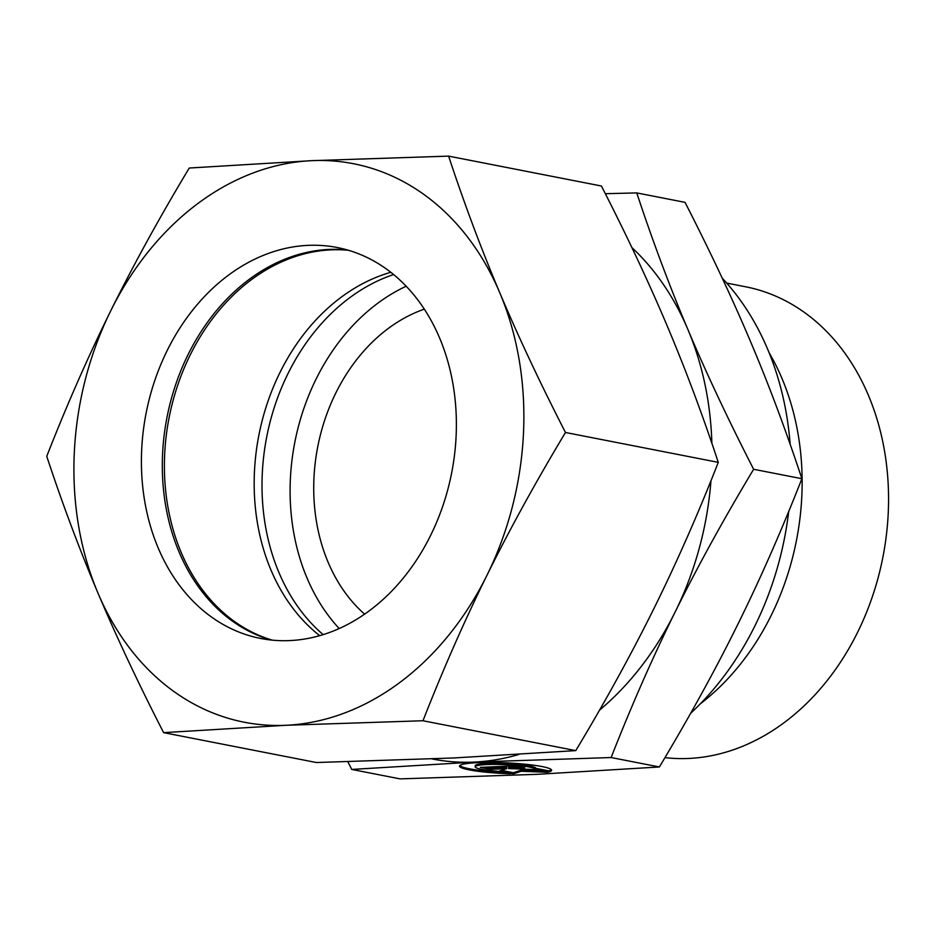 <?xml version="1.0" encoding="UTF-8"?>
<svg xmlns="http://www.w3.org/2000/svg" width="935" height="935" viewBox="0 0 935 935"><rect width="100%" height="100%" fill="white"/><g stroke="black" fill="none" stroke-linecap="round" stroke-linejoin="round"><path stroke-width="1.4" d="M726.694 283.083L745.44 286.741A239.021 186.801 101.1 0 1 888.25 512.66A239.021 186.801 101.1 0 1 664.96 757.642M769.049 352.6A239.021 186.801 101.1 0 1 801.833 495.76A239.021 186.801 101.1 0 1 700.385 703.774M788.696 511.527A278.852 217.937 101.1 0 1 690.661 713.276M323.183 634.655A200.604 156.788 101.1 0 1 262.267 474.045A200.604 156.788 101.1 0 1 393.588 274.551M339.218 628.565A200.604 156.788 101.1 0 1 290.353 479.538A200.604 156.788 101.1 0 1 406.152 286.239M364.65 614.166A170.731 133.436 101.1 0 1 313.938 478.451A170.731 133.436 101.1 0 1 424.291 309.158M710.962 480.707A284.544 222.39 101.1 0 1 675.152 611.993C697.241 567.229 723.398 519.65 753.622 469.276C727.956 419.114 706.077 372.586 687.973 329.681C669.787 286.764 652.712 241.172 636.758 192.914L685.039 202.357C710.693 252.508 732.584 299.048 750.688 341.941C768.874 384.858 785.938 430.451 801.891 478.708C781.379 530.986 760.038 579.501 737.867 624.253C715.778 669.016 689.621 716.596 659.397 766.969L536.935 774.332L400.028 778.878L351.759 769.435L474.22 762.072L611.128 757.537C631.639 705.259 652.992 656.744 675.152 611.993A284.544 222.39 101.1 0 1 599.499 710.179M548.798 771.994L535.965 769.493A30.423 3.553 -177.4 0 0 505.332 764.643A30.423 3.553 -177.4 0 0 475.179 766.829A30.423 3.553 -177.4 0 0 475.19 766.922A30.423 3.553 -177.4 0 0 497.385 771.258L510.218 773.771A46.095 5.376 2.6 0 1 459.529 766.116A46.095 5.376 2.6 0 1 500.926 762.644A46.095 5.376 2.6 0 1 551.627 770.3A46.095 5.376 2.6 0 1 548.798 771.994L548.845 770.872A46.095 5.376 -177.4 0 0 551.393 769.715M535.965 769.493L536.012 768.36L548.845 770.872M475.237 765.788A30.423 3.553 2.6 0 1 475.237 765.695A30.423 3.553 2.6 0 1 505.391 763.509A30.423 3.553 2.6 0 1 536.012 768.36M459.81 765.555A46.095 5.376 -177.4 0 0 502.831 772.322M533.476 769.528L547.594 772.287L521.204 771.258L513.385 773.864L499.278 771.094L506.676 768.64L490.478 769.376L480.321 767.39L514.53 765.823L524.687 767.81L508.5 768.558L533.476 769.528M508.5 768.558L508.546 767.425L520.012 766.899M485.043 767.179L490.536 768.254L506.723 767.506L506.676 768.64M490.478 769.376L490.536 768.254M501.429 770.382L513.432 772.731L521.251 770.124L540.36 770.872M513.385 773.864L513.432 772.731M521.204 771.258L521.251 770.124M753.622 469.276L801.891 478.708M636.758 192.914L605.331 193.697M611.128 757.537L659.397 766.969M347.843 761.733L351.759 769.435M518.82 754.475A284.544 222.39 101.1 0 1 474.22 762.072A284.544 222.39 101.1 0 1 431.923 758.916M631.873 247.553A284.544 222.39 101.1 0 1 687.973 329.681A284.544 222.39 101.1 0 1 711.874 443.354M722.241 278.186A278.852 217.937 101.1 0 1 790.145 444.265M319.747 635.683A199.178 155.677 101.1 0 1 254.425 472.233A199.178 155.677 101.1 0 1 390.795 272.319M272.284 640.148A199.178 155.677 101.1 0 1 164.653 454.69A199.178 155.677 101.1 0 1 348.51 250.299M271.208 640.043A199.178 155.677 101.1 0 1 162.561 454.281A199.178 155.677 101.1 0 1 347.481 249.996M141.664 450.191A199.178 155.677 101.1 0 1 337.114 247.494A199.178 155.677 101.1 0 1 456.128 435.757A199.178 155.677 101.1 0 1 260.666 638.453A199.178 155.677 101.1 0 1 141.664 450.191M448.613 156.122L311.717 160.668A284.544 222.39 101.1 0 1 499.828 292.9A284.544 222.39 101.1 0 1 523.506 432.671A284.544 222.39 101.1 0 1 487.006 575.2C509.692 529.35 535.848 481.782 565.476 432.484C540.313 383.397 518.434 336.857 499.828 292.9C481.256 248.932 464.181 203.351 448.613 156.122L601.415 186.007C626.579 235.094 648.458 281.634 667.064 325.59C685.635 369.559 702.711 415.14 718.279 462.358C698.246 513.537 676.905 562.052 654.243 607.902C631.557 653.752 605.401 701.332 575.773 750.618L453.311 757.981L316.416 762.528L163.613 732.643L286.075 725.279L422.982 720.745C443.015 669.577 464.356 621.062 487.006 575.2A284.544 222.39 101.1 0 1 286.075 725.279A284.544 222.39 101.1 0 1 97.965 593.059A284.544 222.39 101.1 0 1 74.274 453.276A284.544 222.39 101.1 0 1 110.774 310.747C88.124 356.609 66.782 405.124 46.75 456.292C62.318 503.509 79.382 549.09 97.965 593.059C116.571 637.015 138.45 683.555 163.613 732.643M189.256 168.031C159.616 217.317 133.46 264.897 110.774 310.747A284.544 222.39 101.1 0 1 311.717 160.668L189.256 168.031M565.476 432.484L718.279 462.358M422.982 720.745L575.773 750.618M475.237 765.695L475.179 766.829"/></g></svg>
